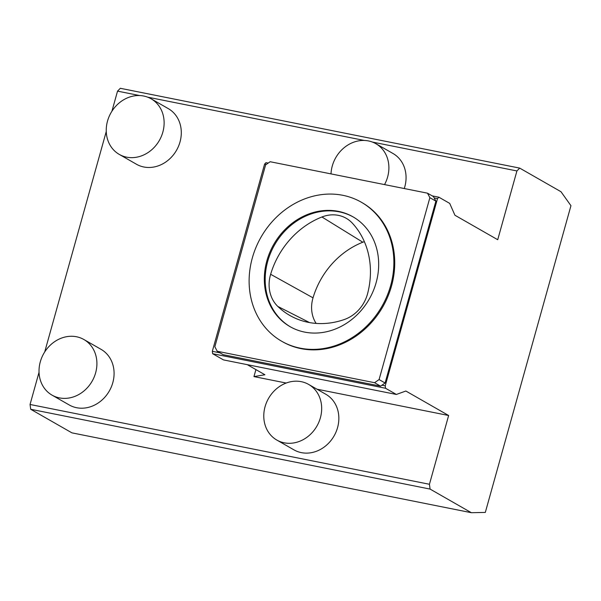 <?xml version="1.0" encoding="UTF-8"?>
<svg xmlns="http://www.w3.org/2000/svg" width="601" height="601" viewBox="0 0 601 601"><rect width="100%" height="100%" fill="white"/><g stroke="black" fill="none" stroke-linecap="round" stroke-linejoin="round"><path stroke-width="0.9" d="M39.035 372.274L30.05 404.473L30.704 409.273L71.917 432.855L471.364 512.706L485.315 512.42L570.95 205.692L560.988 191.727L519.707 168.107L516.92 170.947L497.718 239.724L454.934 215.248L449.706 203.393L438.888 197.203L437.498 198.623L385.218 385.857L385.542 388.261L396.36 394.451L405.863 391.026L448.639 415.501L429.437 484.278L430.083 489.086L471.364 512.706M139.605 95.544L117.533 91.134L120.32 88.294L519.707 168.107M147.643 97.152L364.364 140.461M372.402 142.069L516.92 170.947M219.989 352.84L212.326 351.307L264.598 164.073L265.995 162.653L268.189 163.089M432.187 195.866L438.888 197.203M264.598 164.073L266.281 164.411M427.484 193.176L429.873 197.684L379.088 379.569L374.566 382.702L217.231 351.262L214.842 346.747L265.627 164.862L270.149 161.729L427.484 193.176L433.494 196.61L434.207 197.969L437.498 198.623M212.326 351.307L212.649 353.711L385.542 388.261M379.088 379.569L385.098 383.01L381.935 385.203L385.218 385.857M212.649 353.711L223.467 359.901L396.36 394.451M247.274 364.657L264.928 374.761L253.96 376.594L286.196 383.04M316.952 389.185L448.639 415.501M404.27 188.534A32.041 27.864 -60.2 0 0 404.781 186.858A32.041 27.864 -60.2 0 0 393.031 153.518L375.858 143.692A32.041 27.864 119.8 0 1 387.607 177.04A32.041 27.864 119.8 0 1 384.542 184.59M119.268 154.404L136.435 164.231A32.041 27.864 -60.2 0 0 180.015 141.949A32.041 27.864 -60.2 0 0 168.265 108.608L151.091 98.782A32.041 27.864 119.8 0 1 162.841 132.122A32.041 27.864 119.8 0 1 119.268 154.404A32.041 27.864 119.8 0 1 107.519 121.064A32.041 27.864 119.8 0 1 151.091 98.782M52.054 395.142L69.228 404.961A32.041 27.864 -60.2 0 0 112.8 382.679A32.041 27.864 -60.2 0 0 101.051 349.339L83.877 339.512A32.041 27.864 119.8 0 1 95.627 372.853A32.041 27.864 119.8 0 1 52.054 395.142A32.041 27.864 119.8 0 1 40.305 361.794A32.041 27.864 119.8 0 1 83.877 339.512M276.813 440.052L293.987 449.879A32.041 27.864 -60.2 0 0 337.567 427.596A32.041 27.864 -60.2 0 0 325.817 394.256L308.644 384.43A32.041 27.864 119.8 0 1 320.393 417.77A32.041 27.864 119.8 0 1 276.813 440.052A32.041 27.864 119.8 0 1 265.064 406.712A32.041 27.864 119.8 0 1 308.644 384.43M30.05 404.473L429.437 484.278M253.96 376.594L255.913 369.6M117.533 91.134L111.929 111.215M106.249 131.544L44.714 351.946M30.704 409.273L430.083 489.086M331.016 173.899A32.041 27.864 119.8 0 1 332.278 165.981A32.041 27.864 119.8 0 1 375.858 143.692M374.566 382.702L380.576 386.142L223.241 354.703L217.231 351.262M381.935 385.203L380.576 386.142M429.873 197.684L435.883 201.125L385.098 383.01M434.207 197.969L435.883 201.125M270.638 274.289A80.061 69.611 119.8 0 1 321.933 216.984A33.994 29.562 119.8 0 1 347.325 218.959A33.994 29.562 119.8 0 1 352.351 223.174A80.061 69.611 119.8 0 1 367.617 293.536A33.994 29.562 119.8 0 1 344.381 319.499A80.061 69.611 119.8 0 1 292.559 316.922A80.061 69.611 119.8 0 1 277.82 306.435A33.994 29.562 119.8 0 1 270.638 274.289L313.023 297.833A31.635 27.503 -60.2 0 0 316.126 323.413M353.358 217.044A63.285 55.029 -60.2 0 0 267.723 261.3A63.285 55.029 -60.2 0 0 290.501 326.899M252.337 257.904A80.113 69.656 119.8 0 1 361.284 202.191A80.113 69.656 119.8 0 1 381.958 306.322A80.113 69.656 119.8 0 1 281.711 341.263A80.113 69.656 119.8 0 1 252.337 257.904M361.284 202.191L362.14 202.687A80.113 69.656 119.8 0 1 382.814 306.81A80.113 69.656 119.8 0 1 282.575 341.751L281.711 341.263M266.867 260.811A63.285 55.029 -60.2 0 0 290.065 326.659A63.285 55.029 -60.2 0 0 369.262 299.058A63.285 55.029 -60.2 0 0 352.93 216.796A63.285 55.029 -60.2 0 0 266.867 260.811M364.356 241.655A31.635 27.503 -60.2 0 0 362.801 242.218A77.694 67.552 -60.2 0 0 313.023 297.833M309.583 322.594L277.82 306.435M362.801 242.218L321.933 216.984"/></g></svg>
